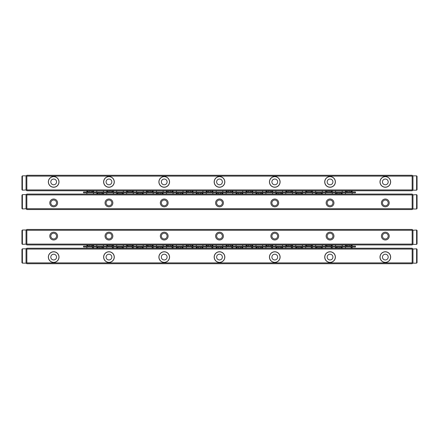 <?xml version="1.0" encoding="UTF-8"?>
<svg xmlns="http://www.w3.org/2000/svg" width="439" height="439" viewBox="0 0 439 439"><rect width="100%" height="100%" fill="white"/><g stroke="black" fill="none" stroke-linecap="round" stroke-linejoin="round"><path stroke-width="0.66" d="M23.497 263.137L26.038 263.164L26.038 248.798L22.394 248.825L22.394 263.137L23.497 263.137L22.394 263.137L21.95 262.692L22.394 263.137M412.962 249.045L412.962 263.164L415.503 263.164L416.606 263.137L416.606 248.825L417.05 249.27L416.606 248.825L412.962 249.045L412.161 248.244L26.839 248.244L26.428 248.655L26.839 249.072L26.839 262.89L412.161 262.89L412.161 249.072L26.839 249.072M390.655 257.084A5.334 5.334 0 0 1 382.654 261.704A5.334 5.334 0 0 1 382.654 252.469A5.334 5.334 0 0 1 390.655 257.084M335.385 257.084A5.334 5.334 0 0 1 327.379 261.704A5.334 5.334 0 0 1 327.379 252.469A5.334 5.334 0 0 1 335.385 257.084M280.109 257.084A5.334 5.334 0 0 1 272.109 261.704A5.334 5.334 0 0 1 272.109 252.469A5.334 5.334 0 0 1 280.109 257.084M224.834 257.084A5.334 5.334 0 0 1 216.833 261.704A5.334 5.334 0 0 1 216.833 252.469A5.334 5.334 0 0 1 224.834 257.084M169.558 257.084A5.334 5.334 0 0 1 161.557 261.704A5.334 5.334 0 0 1 161.557 252.469A5.334 5.334 0 0 1 169.558 257.084M114.288 257.084A5.334 5.334 0 0 1 106.282 261.704A5.334 5.334 0 0 1 106.282 252.469A5.334 5.334 0 0 1 114.288 257.084M59.013 257.084A5.334 5.334 0 0 1 51.012 261.704A5.334 5.334 0 0 1 51.012 252.469A5.334 5.334 0 0 1 59.013 257.084M412.161 262.89L412.572 263.307L412.161 263.718L26.839 263.718L26.428 263.307L26.839 262.89M412.161 249.072L412.572 248.655M412.572 263.307L412.962 262.917M26.038 262.917L26.428 263.307M26.428 248.655L26.038 249.045M50.803 257.084A2.875 2.875 0 0 1 53.679 254.214A2.875 2.875 0 0 1 56.554 257.084A2.875 2.875 0 0 1 53.679 259.959A2.875 2.875 0 0 1 50.803 257.084M48.427 257.084A5.252 5.252 0 0 0 53.679 262.335A5.252 5.252 0 0 0 58.93 257.084A5.252 5.252 0 0 0 53.679 251.838A5.252 5.252 0 0 0 48.427 257.084M106.079 257.084A2.875 2.875 0 0 1 108.954 254.214A2.875 2.875 0 0 1 111.824 257.084A2.875 2.875 0 0 1 108.954 259.959A2.875 2.875 0 0 1 106.079 257.084M103.703 257.084A5.252 5.252 0 0 0 108.954 262.335A5.252 5.252 0 0 0 114.2 257.084A5.252 5.252 0 0 0 108.954 251.838A5.252 5.252 0 0 0 103.703 257.084M161.349 257.084A2.875 2.875 0 0 1 164.224 254.214A2.875 2.875 0 0 1 167.1 257.084A2.875 2.875 0 0 1 164.224 259.959A2.875 2.875 0 0 1 161.349 257.084M158.973 257.084A5.252 5.252 0 0 0 164.224 262.335A5.252 5.252 0 0 0 169.476 257.084A5.252 5.252 0 0 0 164.224 251.838A5.252 5.252 0 0 0 158.973 257.084M216.625 257.084A2.875 2.875 0 0 1 219.5 254.214A2.875 2.875 0 0 1 222.375 257.084A2.875 2.875 0 0 1 219.5 259.959A2.875 2.875 0 0 1 216.625 257.084M214.248 257.084A5.252 5.252 0 0 0 219.5 262.335A5.252 5.252 0 0 0 224.752 257.084A5.252 5.252 0 0 0 219.5 251.838A5.252 5.252 0 0 0 214.248 257.084M271.9 257.084A2.875 2.875 0 0 1 274.776 254.214A2.875 2.875 0 0 1 277.651 257.084A2.875 2.875 0 0 1 274.776 259.959A2.875 2.875 0 0 1 271.9 257.084M269.524 257.084A5.252 5.252 0 0 0 274.776 262.335A5.252 5.252 0 0 0 280.027 257.084A5.252 5.252 0 0 0 274.776 251.838A5.252 5.252 0 0 0 269.524 257.084M327.176 257.084A2.875 2.875 0 0 1 330.046 254.214A2.875 2.875 0 0 1 332.921 257.084A2.875 2.875 0 0 1 330.046 259.959A2.875 2.875 0 0 1 327.176 257.084M324.8 257.084A5.252 5.252 0 0 0 330.046 262.335A5.252 5.252 0 0 0 335.297 257.084A5.252 5.252 0 0 0 330.046 251.838A5.252 5.252 0 0 0 324.8 257.084M382.446 257.084A2.875 2.875 0 0 1 385.321 254.214A2.875 2.875 0 0 1 388.197 257.084A2.875 2.875 0 0 1 385.321 259.959A2.875 2.875 0 0 1 382.446 257.084M380.07 257.084A5.252 5.252 0 0 0 385.321 262.335A5.252 5.252 0 0 0 390.573 257.084A5.252 5.252 0 0 0 385.321 251.838A5.252 5.252 0 0 0 380.07 257.084M415.503 175.863L412.962 175.836L412.962 190.202L416.606 190.175L416.606 175.863L415.503 175.863L416.606 175.863L417.05 176.308L416.606 175.863M26.038 189.955L26.038 175.836L23.497 175.836L22.394 175.863L22.394 190.175L21.95 189.73L22.394 190.175L26.038 189.955L26.839 190.756L412.161 190.756L412.572 190.345L412.161 189.928L412.161 176.11L26.839 176.11L26.839 189.928L412.161 189.928M48.345 181.916A5.334 5.334 0 0 1 56.346 177.296A5.334 5.334 0 0 1 56.346 186.531A5.334 5.334 0 0 1 48.345 181.916M103.615 181.916A5.334 5.334 0 0 1 111.621 177.296A5.334 5.334 0 0 1 111.621 186.531A5.334 5.334 0 0 1 103.615 181.916M158.891 181.916A5.334 5.334 0 0 1 166.891 177.296A5.334 5.334 0 0 1 166.891 186.531A5.334 5.334 0 0 1 158.891 181.916M214.166 181.916A5.334 5.334 0 0 1 222.167 177.296A5.334 5.334 0 0 1 222.167 186.531A5.334 5.334 0 0 1 214.166 181.916M269.442 181.916A5.334 5.334 0 0 1 277.443 177.296A5.334 5.334 0 0 1 277.443 186.531A5.334 5.334 0 0 1 269.442 181.916M324.712 181.916A5.334 5.334 0 0 1 332.718 177.296A5.334 5.334 0 0 1 332.718 186.531A5.334 5.334 0 0 1 324.712 181.916M379.987 181.916A5.334 5.334 0 0 1 387.988 177.296A5.334 5.334 0 0 1 387.988 186.531A5.334 5.334 0 0 1 379.987 181.916M26.839 176.11L26.428 175.693L26.839 175.282L412.161 175.282L412.572 175.693L412.161 176.11M26.839 189.928L26.428 190.345M26.428 175.693L26.038 176.083M412.962 176.083L412.572 175.693M412.572 190.345L412.962 189.955M388.197 181.916A2.875 2.875 0 0 1 385.321 184.786A2.875 2.875 0 0 1 382.446 181.916A2.875 2.875 0 0 1 385.321 179.041A2.875 2.875 0 0 1 388.197 181.916M390.573 181.916A5.252 5.252 0 0 0 385.321 176.665A5.252 5.252 0 0 0 380.07 181.916A5.252 5.252 0 0 0 385.321 187.162A5.252 5.252 0 0 0 390.573 181.916M332.921 181.916A2.875 2.875 0 0 1 330.046 184.786A2.875 2.875 0 0 1 327.176 181.916A2.875 2.875 0 0 1 330.046 179.041A2.875 2.875 0 0 1 332.921 181.916M335.297 181.916A5.252 5.252 0 0 0 330.046 176.665A5.252 5.252 0 0 0 324.8 181.916A5.252 5.252 0 0 0 330.046 187.162A5.252 5.252 0 0 0 335.297 181.916M277.651 181.916A2.875 2.875 0 0 1 274.776 184.786A2.875 2.875 0 0 1 271.9 181.916A2.875 2.875 0 0 1 274.776 179.041A2.875 2.875 0 0 1 277.651 181.916M280.027 181.916A5.252 5.252 0 0 0 274.776 176.665A5.252 5.252 0 0 0 269.524 181.916A5.252 5.252 0 0 0 274.776 187.162A5.252 5.252 0 0 0 280.027 181.916M222.375 181.916A2.875 2.875 0 0 1 219.5 184.786A2.875 2.875 0 0 1 216.625 181.916A2.875 2.875 0 0 1 219.5 179.041A2.875 2.875 0 0 1 222.375 181.916M224.752 181.916A5.252 5.252 0 0 0 219.5 176.665A5.252 5.252 0 0 0 214.248 181.916A5.252 5.252 0 0 0 219.5 187.162A5.252 5.252 0 0 0 224.752 181.916M167.1 181.916A2.875 2.875 0 0 1 164.224 184.786A2.875 2.875 0 0 1 161.349 181.916A2.875 2.875 0 0 1 164.224 179.041A2.875 2.875 0 0 1 167.1 181.916M169.476 181.916A5.252 5.252 0 0 0 164.224 176.665A5.252 5.252 0 0 0 158.973 181.916A5.252 5.252 0 0 0 164.224 187.162A5.252 5.252 0 0 0 169.476 181.916M111.824 181.916A2.875 2.875 0 0 1 108.954 184.786A2.875 2.875 0 0 1 106.079 181.916A2.875 2.875 0 0 1 108.954 179.041A2.875 2.875 0 0 1 111.824 181.916M114.2 181.916A5.252 5.252 0 0 0 108.954 176.665A5.252 5.252 0 0 0 103.703 181.916A5.252 5.252 0 0 0 108.954 187.162A5.252 5.252 0 0 0 114.2 181.916M56.554 181.916A2.875 2.875 0 0 1 53.679 184.786A2.875 2.875 0 0 1 50.803 181.916A2.875 2.875 0 0 1 53.679 179.041A2.875 2.875 0 0 1 56.554 181.916M58.93 181.916A5.252 5.252 0 0 0 53.679 176.665A5.252 5.252 0 0 0 48.427 181.916A5.252 5.252 0 0 0 53.679 187.162A5.252 5.252 0 0 0 58.93 181.916M83.525 246.998L355.475 246.998L355.475 246.169L83.525 246.169L83.525 246.998M91.263 246.169L91.263 245.802A1.103 0.779 0 0 0 90.16 245.022A1.103 0.779 0 0 0 89.051 245.802L89.051 246.169M111.16 246.169L111.16 245.802A1.103 0.779 0 0 0 110.057 245.022A1.103 0.779 0 0 0 108.954 245.802L108.954 246.169M131.063 246.169L131.063 245.802A1.103 0.779 0 0 0 129.955 245.022A1.103 0.779 0 0 0 128.852 245.802L128.852 246.169M150.961 246.169L150.961 245.802A1.103 0.779 0 0 0 149.853 245.022A1.103 0.779 0 0 0 148.75 245.802L148.75 246.169M170.859 246.169L170.859 245.802A1.103 0.779 0 0 0 169.756 245.022A1.103 0.779 0 0 0 168.647 245.802L168.647 246.169M190.756 246.169L190.756 245.802A1.103 0.779 0 0 0 189.653 245.022A1.103 0.779 0 0 0 188.545 245.802L188.545 246.169M210.654 246.169L210.654 245.802A1.103 0.779 0 0 0 209.551 245.022A1.103 0.779 0 0 0 208.443 245.802L208.443 246.169M230.557 246.169L230.557 245.802A1.103 0.779 0 0 0 229.449 245.022A1.103 0.779 0 0 0 228.346 245.802L228.346 246.169M250.455 246.169L250.455 245.802A1.103 0.779 0 0 0 249.347 245.022A1.103 0.779 0 0 0 248.244 245.802L248.244 246.169M270.353 246.169L270.353 245.802A1.103 0.779 0 0 0 269.244 245.022A1.103 0.779 0 0 0 268.141 245.802L268.141 246.169M290.25 246.169L290.25 245.802A1.103 0.779 0 0 0 289.147 245.022A1.103 0.779 0 0 0 288.039 245.802L288.039 246.169M310.148 246.169L310.148 245.802A1.103 0.779 0 0 0 309.045 245.022A1.103 0.779 0 0 0 307.937 245.802L307.937 246.169M330.046 246.169L330.046 245.802A1.103 0.779 0 0 0 328.943 245.022A1.103 0.779 0 0 0 327.84 245.802L327.84 246.169M349.949 246.169L349.949 245.802A1.103 0.779 0 0 0 348.84 245.022A1.103 0.779 0 0 0 347.737 245.802L347.737 246.169M99 246.998L99 247.366A1.103 0.779 180 0 0 100.108 248.15A1.103 0.779 180 0 0 101.211 247.366L101.211 246.998M118.903 246.998L118.903 247.366A1.103 0.779 180 0 0 120.006 248.15A1.103 0.779 180 0 0 121.115 247.366L121.115 246.998M138.801 246.998L138.801 247.366A1.103 0.779 180 0 0 139.904 248.15A1.103 0.779 180 0 0 141.012 247.366L141.012 246.998M158.698 246.998L158.698 247.366A1.103 0.779 180 0 0 159.801 248.15A1.103 0.779 180 0 0 160.91 247.366L160.91 246.998M178.596 246.998L178.596 247.366A1.103 0.779 180 0 0 179.705 248.15A1.103 0.779 180 0 0 180.808 247.366L180.808 246.998M198.494 246.998L198.494 247.366A1.103 0.779 180 0 0 199.602 248.15A1.103 0.779 180 0 0 200.705 247.366L200.705 246.998M218.397 246.998L218.397 247.366A1.103 0.779 180 0 0 219.5 248.15A1.103 0.779 180 0 0 220.603 247.366L220.603 246.998M238.295 246.998L238.295 247.366A1.103 0.779 180 0 0 239.398 248.15A1.103 0.779 180 0 0 240.506 247.366L240.506 246.998M258.192 246.998L258.192 247.366A1.103 0.779 180 0 0 259.295 248.15A1.103 0.779 180 0 0 260.404 247.366L260.404 246.998M278.09 246.998L278.09 247.366A1.103 0.779 180 0 0 279.199 248.15A1.103 0.779 180 0 0 280.301 247.366L280.301 246.998M297.988 246.998L297.988 247.366A1.103 0.779 180 0 0 299.096 248.15A1.103 0.779 180 0 0 300.199 247.366L300.199 246.998M317.885 246.998L317.885 247.366A1.103 0.779 180 0 0 318.994 248.15A1.103 0.779 180 0 0 320.097 247.366L320.097 246.998M337.789 246.998L337.789 247.366A1.103 0.779 180 0 0 338.892 248.15A1.103 0.779 180 0 0 340 247.366L340 246.998M98.545 246.998A3.051 2.157 180 0 0 97.178 248.244M103.033 248.244A3.051 2.157 180 0 0 101.672 246.998M102.446 246.998A3.314 2.343 0 0 1 103.368 248.244M96.843 248.244A3.314 2.343 0 0 1 97.771 246.998M118.442 246.998A3.051 2.157 180 0 0 117.081 248.244M122.931 248.244A3.051 2.157 180 0 0 121.57 246.998M122.344 246.998A3.314 2.343 0 0 1 123.271 248.244M116.747 248.244A3.314 2.343 0 0 1 117.668 246.998M111.621 246.169A3.051 2.157 0 0 0 112.982 244.924M107.132 244.924A3.051 2.157 0 0 0 108.493 246.169M111.621 246.998A3.051 2.157 180 0 1 112.982 248.244M107.72 246.169A3.314 2.343 180 0 1 106.792 244.924M113.322 244.924A3.314 2.343 180 0 1 112.395 246.169M91.724 246.169A3.051 2.157 0 0 0 93.084 244.924M87.229 244.924A3.051 2.157 0 0 0 88.596 246.169M91.724 246.998A3.051 2.157 180 0 1 93.084 248.244M87.822 246.169A3.314 2.343 180 0 1 86.895 244.924M93.419 244.924A3.314 2.343 180 0 1 92.492 246.169M131.519 246.169A3.051 2.157 0 0 0 132.885 244.924M127.03 244.924A3.051 2.157 0 0 0 128.391 246.169M131.519 246.998A3.051 2.157 180 0 1 132.885 248.244M127.617 246.169A3.314 2.343 180 0 1 126.695 244.924M133.22 244.924A3.314 2.343 180 0 1 132.293 246.169M151.417 246.169A3.051 2.157 0 0 0 152.783 244.924M146.928 244.924A3.051 2.157 0 0 0 148.289 246.169M151.417 246.998A3.051 2.157 180 0 1 152.783 248.244M147.52 246.169A3.314 2.343 180 0 1 146.593 244.924M153.118 244.924A3.314 2.343 180 0 1 152.19 246.169M171.32 246.169A3.051 2.157 0 0 0 172.681 244.924M166.825 244.924A3.051 2.157 0 0 0 168.186 246.169M171.32 246.998A3.051 2.157 180 0 1 172.681 248.244M167.418 246.169A3.314 2.343 180 0 1 166.491 244.924M173.015 244.924A3.314 2.343 180 0 1 172.088 246.169M191.217 246.169A3.051 2.157 0 0 0 192.578 244.924M186.723 244.924A3.051 2.157 0 0 0 188.09 246.169M191.217 246.998A3.051 2.157 180 0 1 192.578 248.244M187.316 246.169A3.314 2.343 180 0 1 186.388 244.924M192.913 244.924A3.314 2.343 180 0 1 191.986 246.169M211.115 246.169A3.051 2.157 0 0 0 212.476 244.924M206.621 244.924A3.051 2.157 0 0 0 207.987 246.169M211.115 246.998A3.051 2.157 180 0 1 212.476 248.244M207.213 246.169A3.314 2.343 180 0 1 206.286 244.924M212.811 244.924A3.314 2.343 180 0 1 211.889 246.169M231.013 246.169A3.051 2.157 0 0 0 232.379 244.924M226.524 244.924A3.051 2.157 0 0 0 227.885 246.169M231.013 246.998A3.051 2.157 180 0 1 232.379 248.244M227.111 246.169A3.314 2.343 180 0 1 226.189 244.924M232.714 244.924A3.314 2.343 180 0 1 231.787 246.169M250.91 246.169A3.051 2.157 0 0 0 252.277 244.924M246.422 244.924A3.051 2.157 0 0 0 247.783 246.169M250.91 246.998A3.051 2.157 180 0 1 252.277 248.244M247.014 246.169A3.314 2.343 180 0 1 246.087 244.924M252.612 244.924A3.314 2.343 180 0 1 251.684 246.169M270.814 246.169A3.051 2.157 0 0 0 272.175 244.924M266.319 244.924A3.051 2.157 0 0 0 267.68 246.169M270.814 246.998A3.051 2.157 180 0 1 272.175 248.244M266.912 246.169A3.314 2.343 180 0 1 265.985 244.924M272.509 244.924A3.314 2.343 180 0 1 271.582 246.169M290.711 246.169A3.051 2.157 0 0 0 292.072 244.924M286.217 244.924A3.051 2.157 0 0 0 287.583 246.169M290.711 246.998A3.051 2.157 180 0 1 292.072 248.244M286.81 246.169A3.314 2.343 180 0 1 285.882 244.924M292.407 244.924A3.314 2.343 180 0 1 291.48 246.169M310.609 246.169A3.051 2.157 0 0 0 311.97 244.924M306.115 244.924A3.051 2.157 0 0 0 307.481 246.169M310.609 246.998A3.051 2.157 180 0 1 311.97 248.244M306.707 246.169A3.314 2.343 180 0 1 305.78 244.924M312.305 244.924A3.314 2.343 180 0 1 311.383 246.169M330.507 246.169A3.051 2.157 0 0 0 331.868 244.924M326.018 244.924A3.051 2.157 0 0 0 327.379 246.169M330.507 246.998A3.051 2.157 180 0 1 331.868 248.244M326.605 246.169A3.314 2.343 180 0 1 325.678 244.924M332.208 244.924A3.314 2.343 180 0 1 331.28 246.169M350.404 246.169A3.051 2.157 0 0 0 351.771 244.924M345.916 244.924A3.051 2.157 0 0 0 347.276 246.169M350.404 246.998A3.051 2.157 180 0 1 351.771 248.244M346.508 246.169A3.314 2.343 180 0 1 345.581 244.924M352.105 244.924A3.314 2.343 180 0 1 351.178 246.169M138.34 246.998A3.051 2.157 180 0 0 136.979 248.244M142.834 248.244A3.051 2.157 180 0 0 141.468 246.998M142.241 246.998A3.314 2.343 0 0 1 143.169 248.244M136.644 248.244A3.314 2.343 0 0 1 137.572 246.998M158.238 246.998A3.051 2.157 180 0 0 156.877 248.244M162.732 248.244A3.051 2.157 180 0 0 161.365 246.998M162.139 246.998A3.314 2.343 0 0 1 163.067 248.244M156.542 248.244A3.314 2.343 0 0 1 157.469 246.998M178.141 246.998A3.051 2.157 180 0 0 176.774 248.244M182.629 248.244A3.051 2.157 180 0 0 181.269 246.998M182.037 246.998A3.314 2.343 0 0 1 182.964 248.244M176.44 248.244A3.314 2.343 0 0 1 177.367 246.998M198.038 246.998A3.051 2.157 180 0 0 196.672 248.244M202.527 248.244A3.051 2.157 180 0 0 201.166 246.998M201.935 246.998A3.314 2.343 0 0 1 202.862 248.244M196.337 248.244A3.314 2.343 0 0 1 197.265 246.998M217.936 246.998A3.051 2.157 180 0 0 216.575 248.244M222.425 248.244A3.051 2.157 180 0 0 221.064 246.998M221.838 246.998A3.314 2.343 0 0 1 222.765 248.244M216.235 248.244A3.314 2.343 0 0 1 217.162 246.998M237.834 246.998A3.051 2.157 180 0 0 236.473 248.244M242.328 248.244A3.051 2.157 180 0 0 240.962 246.998M241.735 246.998A3.314 2.343 0 0 1 242.663 248.244M236.138 248.244A3.314 2.343 0 0 1 237.065 246.998M257.731 246.998A3.051 2.157 180 0 0 256.371 248.244M262.226 248.244A3.051 2.157 180 0 0 260.859 246.998M261.633 246.998A3.314 2.343 0 0 1 262.56 248.244M256.036 248.244A3.314 2.343 0 0 1 256.963 246.998M277.635 246.998A3.051 2.157 180 0 0 276.268 248.244M282.123 248.244A3.051 2.157 180 0 0 280.762 246.998M281.531 246.998A3.314 2.343 0 0 1 282.458 248.244M275.933 248.244A3.314 2.343 0 0 1 276.861 246.998M297.532 246.998A3.051 2.157 180 0 0 296.166 248.244M302.021 248.244A3.051 2.157 180 0 0 300.66 246.998M301.428 246.998A3.314 2.343 0 0 1 302.356 248.244M295.831 248.244A3.314 2.343 0 0 1 296.759 246.998M317.43 246.998A3.051 2.157 180 0 0 316.069 248.244M321.919 248.244A3.051 2.157 180 0 0 320.558 246.998M321.332 246.998A3.314 2.343 0 0 1 322.253 248.244M315.729 248.244A3.314 2.343 0 0 1 316.656 246.998M337.328 246.998A3.051 2.157 180 0 0 335.967 248.244M341.822 248.244A3.051 2.157 180 0 0 340.455 246.998M341.229 246.998A3.314 2.343 0 0 1 342.157 248.244M335.632 248.244A3.314 2.343 0 0 1 336.554 246.998M355.475 192.002L83.525 192.002L83.525 192.831L355.475 192.831L355.475 192.002M91.263 192.002L91.263 191.634A1.103 0.779 0 0 0 90.16 190.85A1.103 0.779 0 0 0 89.051 191.634L89.051 192.002M111.16 192.002L111.16 191.634A1.103 0.779 0 0 0 110.057 190.85A1.103 0.779 0 0 0 108.954 191.634L108.954 192.002M131.063 192.002L131.063 191.634A1.103 0.779 0 0 0 129.955 190.85A1.103 0.779 0 0 0 128.852 191.634L128.852 192.002M150.961 192.002L150.961 191.634A1.103 0.779 0 0 0 149.853 190.85A1.103 0.779 0 0 0 148.75 191.634L148.75 192.002M170.859 192.002L170.859 191.634A1.103 0.779 0 0 0 169.756 190.85A1.103 0.779 0 0 0 168.647 191.634L168.647 192.002M190.756 192.002L190.756 191.634A1.103 0.779 0 0 0 189.653 190.85A1.103 0.779 0 0 0 188.545 191.634L188.545 192.002M210.654 192.002L210.654 191.634A1.103 0.779 0 0 0 209.551 190.85A1.103 0.779 0 0 0 208.443 191.634L208.443 192.002M230.557 192.002L230.557 191.634A1.103 0.779 0 0 0 229.449 190.85A1.103 0.779 0 0 0 228.346 191.634L228.346 192.002M250.455 192.002L250.455 191.634A1.103 0.779 0 0 0 249.347 190.85A1.103 0.779 0 0 0 248.244 191.634L248.244 192.002M270.353 192.002L270.353 191.634A1.103 0.779 0 0 0 269.244 190.85A1.103 0.779 0 0 0 268.141 191.634L268.141 192.002M290.25 192.002L290.25 191.634A1.103 0.779 0 0 0 289.147 190.85A1.103 0.779 0 0 0 288.039 191.634L288.039 192.002M310.148 192.002L310.148 191.634A1.103 0.779 0 0 0 309.045 190.85A1.103 0.779 0 0 0 307.937 191.634L307.937 192.002M330.046 192.002L330.046 191.634A1.103 0.779 0 0 0 328.943 190.85A1.103 0.779 0 0 0 327.84 191.634L327.84 192.002M349.949 192.002L349.949 191.634A1.103 0.779 0 0 0 348.84 190.85A1.103 0.779 0 0 0 347.737 191.634L347.737 192.002M99 192.831L99 193.198A1.103 0.779 180 0 0 100.108 193.978A1.103 0.779 180 0 0 101.211 193.198L101.211 192.831M118.903 192.831L118.903 193.198A1.103 0.779 180 0 0 120.006 193.978A1.103 0.779 180 0 0 121.115 193.198L121.115 192.831M138.801 192.831L138.801 193.198A1.103 0.779 180 0 0 139.904 193.978A1.103 0.779 180 0 0 141.012 193.198L141.012 192.831M158.698 192.831L158.698 193.198A1.103 0.779 180 0 0 159.801 193.978A1.103 0.779 180 0 0 160.91 193.198L160.91 192.831M178.596 192.831L178.596 193.198A1.103 0.779 180 0 0 179.705 193.978A1.103 0.779 180 0 0 180.808 193.198L180.808 192.831M198.494 192.831L198.494 193.198A1.103 0.779 180 0 0 199.602 193.978A1.103 0.779 180 0 0 200.705 193.198L200.705 192.831M218.397 192.831L218.397 193.198A1.103 0.779 180 0 0 219.5 193.978A1.103 0.779 180 0 0 220.603 193.198L220.603 192.831M238.295 192.831L238.295 193.198A1.103 0.779 180 0 0 239.398 193.978A1.103 0.779 180 0 0 240.506 193.198L240.506 192.831M258.192 192.831L258.192 193.198A1.103 0.779 180 0 0 259.295 193.978A1.103 0.779 180 0 0 260.404 193.198L260.404 192.831M278.09 192.831L278.09 193.198A1.103 0.779 180 0 0 279.199 193.978A1.103 0.779 180 0 0 280.301 193.198L280.301 192.831M297.988 192.831L297.988 193.198A1.103 0.779 180 0 0 299.096 193.978A1.103 0.779 180 0 0 300.199 193.198L300.199 192.831M317.885 192.831L317.885 193.198A1.103 0.779 180 0 0 318.994 193.978A1.103 0.779 180 0 0 320.097 193.198L320.097 192.831M337.789 192.831L337.789 193.198A1.103 0.779 180 0 0 338.892 193.978A1.103 0.779 180 0 0 340 193.198L340 192.831M98.545 192.831A3.051 2.157 180 0 0 97.178 194.076M103.033 194.076A3.051 2.157 180 0 0 101.672 192.831M102.446 192.831A3.314 2.343 0 0 1 103.368 194.076M96.843 194.076A3.314 2.343 0 0 1 97.771 192.831M118.442 192.831A3.051 2.157 180 0 0 117.081 194.076M122.931 194.076A3.051 2.157 180 0 0 121.57 192.831M122.344 192.831A3.314 2.343 0 0 1 123.271 194.076M116.747 194.076A3.314 2.343 0 0 1 117.668 192.831M111.621 192.002A3.051 2.157 0 0 0 112.982 190.756M107.132 190.756A3.051 2.157 0 0 0 108.493 192.002M107.72 192.002A3.314 2.343 180 0 1 106.792 190.756M113.322 190.756A3.314 2.343 180 0 1 112.395 192.002M91.724 192.002A3.051 2.157 0 0 0 93.084 190.756M87.229 190.756A3.051 2.157 0 0 0 88.596 192.002M87.822 192.002A3.314 2.343 180 0 1 86.895 190.756M93.419 190.756A3.314 2.343 180 0 1 92.492 192.002M131.519 192.002A3.051 2.157 0 0 0 132.885 190.756M127.03 190.756A3.051 2.157 0 0 0 128.391 192.002M127.617 192.002A3.314 2.343 180 0 1 126.695 190.756M133.22 190.756A3.314 2.343 180 0 1 132.293 192.002M151.417 192.002A3.051 2.157 0 0 0 152.783 190.756M146.928 190.756A3.051 2.157 0 0 0 148.289 192.002M147.52 192.002A3.314 2.343 180 0 1 146.593 190.756M153.118 190.756A3.314 2.343 180 0 1 152.19 192.002M171.32 192.002A3.051 2.157 0 0 0 172.681 190.756M166.825 190.756A3.051 2.157 0 0 0 168.186 192.002M167.418 192.002A3.314 2.343 180 0 1 166.491 190.756M173.015 190.756A3.314 2.343 180 0 1 172.088 192.002M191.217 192.002A3.051 2.157 0 0 0 192.578 190.756M186.723 190.756A3.051 2.157 0 0 0 188.09 192.002M187.316 192.002A3.314 2.343 180 0 1 186.388 190.756M192.913 190.756A3.314 2.343 180 0 1 191.986 192.002M211.115 192.002A3.051 2.157 0 0 0 212.476 190.756M206.621 190.756A3.051 2.157 0 0 0 207.987 192.002M207.213 192.002A3.314 2.343 180 0 1 206.286 190.756M212.811 190.756A3.314 2.343 180 0 1 211.889 192.002M231.013 192.002A3.051 2.157 0 0 0 232.379 190.756M226.524 190.756A3.051 2.157 0 0 0 227.885 192.002M227.111 192.002A3.314 2.343 180 0 1 226.189 190.756M232.714 190.756A3.314 2.343 180 0 1 231.787 192.002M250.91 192.002A3.051 2.157 0 0 0 252.277 190.756M246.422 190.756A3.051 2.157 0 0 0 247.783 192.002M247.014 192.002A3.314 2.343 180 0 1 246.087 190.756M252.612 190.756A3.314 2.343 180 0 1 251.684 192.002M270.814 192.002A3.051 2.157 0 0 0 272.175 190.756M266.319 190.756A3.051 2.157 0 0 0 267.68 192.002M266.912 192.002A3.314 2.343 180 0 1 265.985 190.756M272.509 190.756A3.314 2.343 180 0 1 271.582 192.002M290.711 192.002A3.051 2.157 0 0 0 292.072 190.756M286.217 190.756A3.051 2.157 0 0 0 287.583 192.002M286.81 192.002A3.314 2.343 180 0 1 285.882 190.756M292.407 190.756A3.314 2.343 180 0 1 291.48 192.002M310.609 192.002A3.051 2.157 0 0 0 311.97 190.756M306.115 190.756A3.051 2.157 0 0 0 307.481 192.002M306.707 192.002A3.314 2.343 180 0 1 305.78 190.756M312.305 190.756A3.314 2.343 180 0 1 311.383 192.002M330.507 192.002A3.051 2.157 0 0 0 331.868 190.756M326.018 190.756A3.051 2.157 0 0 0 327.379 192.002M326.605 192.002A3.314 2.343 180 0 1 325.678 190.756M332.208 190.756A3.314 2.343 180 0 1 331.28 192.002M350.404 192.002A3.051 2.157 0 0 0 351.771 190.756M345.916 190.756A3.051 2.157 0 0 0 347.276 192.002M346.508 192.002A3.314 2.343 180 0 1 345.581 190.756M352.105 190.756A3.314 2.343 180 0 1 351.178 192.002M138.34 192.831A3.051 2.157 180 0 0 136.979 194.076M142.834 194.076A3.051 2.157 180 0 0 141.468 192.831M142.241 192.831A3.314 2.343 0 0 1 143.169 194.076M136.644 194.076A3.314 2.343 0 0 1 137.572 192.831M158.238 192.831A3.051 2.157 180 0 0 156.877 194.076M162.732 194.076A3.051 2.157 180 0 0 161.365 192.831M162.139 192.831A3.314 2.343 0 0 1 163.067 194.076M156.542 194.076A3.314 2.343 0 0 1 157.469 192.831M178.141 192.831A3.051 2.157 180 0 0 176.774 194.076M182.629 194.076A3.051 2.157 180 0 0 181.269 192.831M182.037 192.831A3.314 2.343 0 0 1 182.964 194.076M176.44 194.076A3.314 2.343 0 0 1 177.367 192.831M198.038 192.831A3.051 2.157 180 0 0 196.672 194.076M202.527 194.076A3.051 2.157 180 0 0 201.166 192.831M201.935 192.831A3.314 2.343 0 0 1 202.862 194.076M196.337 194.076A3.314 2.343 0 0 1 197.265 192.831M217.936 192.831A3.051 2.157 180 0 0 216.575 194.076M222.425 194.076A3.051 2.157 180 0 0 221.064 192.831M221.838 192.831A3.314 2.343 0 0 1 222.765 194.076M216.235 194.076A3.314 2.343 0 0 1 217.162 192.831M237.834 192.831A3.051 2.157 180 0 0 236.473 194.076M242.328 194.076A3.051 2.157 180 0 0 240.962 192.831M241.735 192.831A3.314 2.343 0 0 1 242.663 194.076M236.138 194.076A3.314 2.343 0 0 1 237.065 192.831M257.731 192.831A3.051 2.157 180 0 0 256.371 194.076M262.226 194.076A3.051 2.157 180 0 0 260.859 192.831M261.633 192.831A3.314 2.343 0 0 1 262.56 194.076M256.036 194.076A3.314 2.343 0 0 1 256.963 192.831M277.635 192.831A3.051 2.157 180 0 0 276.268 194.076M282.123 194.076A3.051 2.157 180 0 0 280.762 192.831M281.531 192.831A3.314 2.343 0 0 1 282.458 194.076M275.933 194.076A3.314 2.343 0 0 1 276.861 192.831M297.532 192.831A3.051 2.157 180 0 0 296.166 194.076M302.021 194.076A3.051 2.157 180 0 0 300.66 192.831M301.428 192.831A3.314 2.343 0 0 1 302.356 194.076M295.831 194.076A3.314 2.343 0 0 1 296.759 192.831M317.43 192.831A3.051 2.157 180 0 0 316.069 194.076M321.919 194.076A3.051 2.157 180 0 0 320.558 192.831M321.332 192.831A3.314 2.343 0 0 1 322.253 194.076M315.729 194.076A3.314 2.343 0 0 1 316.656 192.831M337.328 192.831A3.051 2.157 180 0 0 335.967 194.076M341.822 194.076A3.051 2.157 180 0 0 340.455 192.831M341.229 192.831A3.314 2.343 0 0 1 342.157 194.076M335.632 194.076A3.314 2.343 0 0 1 336.554 192.831M26.038 244.122L26.038 230.003L23.497 230.003L22.394 230.031L22.394 244.342L21.95 243.897L22.394 244.342L26.038 244.122L26.839 244.924L412.161 244.924L412.572 244.512L412.161 244.095L412.161 230.277L26.839 230.277L26.839 244.095L412.161 244.095M412.962 230.25L412.962 244.375L415.503 244.375L416.606 244.342L416.606 230.031L417.05 230.475L416.606 230.031L412.962 230.25L412.161 229.449L26.839 229.449L26.428 229.866L26.839 230.277M389.217 236.083A3.896 3.896 0 0 1 383.373 239.458A3.896 3.896 0 0 1 383.373 232.708A3.896 3.896 0 0 1 389.217 236.083M333.947 236.083A3.896 3.896 0 0 1 328.098 239.458A3.896 3.896 0 0 1 328.098 232.708A3.896 3.896 0 0 1 333.947 236.083M278.672 236.083A3.896 3.896 0 0 1 272.828 239.458A3.896 3.896 0 0 1 272.828 232.708A3.896 3.896 0 0 1 278.672 236.083M223.396 236.083A3.896 3.896 0 0 1 217.552 239.458A3.896 3.896 0 0 1 217.552 232.708A3.896 3.896 0 0 1 223.396 236.083M168.121 236.083A3.896 3.896 0 0 1 162.276 239.458A3.896 3.896 0 0 1 162.276 232.708A3.896 3.896 0 0 1 168.121 236.083M112.85 236.083A3.896 3.896 0 0 1 107.001 239.458A3.896 3.896 0 0 1 107.001 232.708A3.896 3.896 0 0 1 112.85 236.083M57.575 236.083A3.896 3.896 0 0 1 51.731 239.458A3.896 3.896 0 0 1 51.731 232.708A3.896 3.896 0 0 1 57.575 236.083M412.161 230.277L412.572 229.866M26.839 244.095L26.428 244.512M26.428 229.866L26.038 230.25M412.572 244.512L412.962 244.122M56.554 236.083A2.875 2.875 0 0 1 52.241 238.569A2.875 2.875 0 0 1 52.241 233.592A2.875 2.875 0 0 1 56.554 236.083M111.824 236.083A2.875 2.875 0 0 1 107.517 238.569A2.875 2.875 0 0 1 107.517 233.592A2.875 2.875 0 0 1 111.824 236.083M167.1 236.083A2.875 2.875 0 0 1 162.787 238.569A2.875 2.875 0 0 1 162.787 233.592A2.875 2.875 0 0 1 167.1 236.083M222.375 236.083A2.875 2.875 0 0 1 218.062 238.569A2.875 2.875 0 0 1 218.062 233.592A2.875 2.875 0 0 1 222.375 236.083M277.651 236.083A2.875 2.875 0 0 1 273.338 238.569A2.875 2.875 0 0 1 273.338 233.592A2.875 2.875 0 0 1 277.651 236.083M332.921 236.083A2.875 2.875 0 0 1 328.613 238.569A2.875 2.875 0 0 1 328.613 233.592A2.875 2.875 0 0 1 332.921 236.083M388.197 236.083A2.875 2.875 0 0 1 383.884 238.569A2.875 2.875 0 0 1 383.884 233.592A2.875 2.875 0 0 1 388.197 236.083M412.962 194.878L412.962 208.997L415.503 208.997L416.606 208.969L416.606 194.658L417.05 195.103L416.606 194.658L412.962 194.878L412.161 194.076L26.839 194.076L26.428 194.488L26.839 194.905L26.839 208.723L412.161 208.723L412.161 194.905L26.839 194.905M26.038 208.75L26.038 194.625L23.497 194.625L22.394 194.658L22.394 208.969L21.95 208.525L22.394 208.969L26.038 208.75L26.839 209.551L412.161 209.551L412.572 209.134L412.161 208.723M49.783 202.917A3.896 3.896 0 0 1 55.627 199.542A3.896 3.896 0 0 1 55.627 206.292A3.896 3.896 0 0 1 49.783 202.917M105.053 202.917A3.896 3.896 0 0 1 110.902 199.542A3.896 3.896 0 0 1 110.902 206.292A3.896 3.896 0 0 1 105.053 202.917M160.328 202.917A3.896 3.896 0 0 1 166.172 199.542A3.896 3.896 0 0 1 166.172 206.292A3.896 3.896 0 0 1 160.328 202.917M215.604 202.917A3.896 3.896 0 0 1 221.448 199.542A3.896 3.896 0 0 1 221.448 206.292A3.896 3.896 0 0 1 215.604 202.917M270.879 202.917A3.896 3.896 0 0 1 276.724 199.542A3.896 3.896 0 0 1 276.724 206.292A3.896 3.896 0 0 1 270.879 202.917M326.15 202.917A3.896 3.896 0 0 1 331.999 199.542A3.896 3.896 0 0 1 331.999 206.292A3.896 3.896 0 0 1 326.15 202.917M381.425 202.917A3.896 3.896 0 0 1 387.269 199.542A3.896 3.896 0 0 1 387.269 206.292A3.896 3.896 0 0 1 381.425 202.917M26.839 208.723L26.428 209.134M412.161 194.905L412.572 194.488M412.572 209.134L412.962 208.75M26.428 194.488L26.038 194.878M382.446 202.917A2.875 2.875 0 0 1 386.759 200.431A2.875 2.875 0 0 1 386.759 205.408A2.875 2.875 0 0 1 382.446 202.917M327.176 202.917A2.875 2.875 0 0 1 331.483 200.431A2.875 2.875 0 0 1 331.483 205.408A2.875 2.875 0 0 1 327.176 202.917M271.9 202.917A2.875 2.875 0 0 1 276.213 200.431A2.875 2.875 0 0 1 276.213 205.408A2.875 2.875 0 0 1 271.9 202.917M216.625 202.917A2.875 2.875 0 0 1 220.938 200.431A2.875 2.875 0 0 1 220.938 205.408A2.875 2.875 0 0 1 216.625 202.917M161.349 202.917A2.875 2.875 0 0 1 165.662 200.431A2.875 2.875 0 0 1 165.662 205.408A2.875 2.875 0 0 1 161.349 202.917M106.079 202.917A2.875 2.875 0 0 1 110.387 200.431A2.875 2.875 0 0 1 110.387 205.408A2.875 2.875 0 0 1 106.079 202.917M50.803 202.917A2.875 2.875 0 0 1 55.116 200.431A2.875 2.875 0 0 1 55.116 205.408A2.875 2.875 0 0 1 50.803 202.917M22.394 248.825L21.95 249.27L22.394 248.825M21.95 262.692L21.95 249.27M22.394 230.031L21.95 230.475L22.394 230.031M21.95 243.897L21.95 230.475M22.394 194.658L21.95 195.103L22.394 194.658M21.95 208.525L21.95 195.103M22.394 175.863L21.95 176.308L22.394 175.863M21.95 189.73L21.95 176.308M416.606 263.137L417.05 262.692L416.606 263.137M417.05 249.27L417.05 262.692M416.606 244.342L417.05 243.897L416.606 244.342M417.05 230.475L417.05 243.897M416.606 208.969L417.05 208.525L416.606 208.969M417.05 195.103L417.05 208.525M416.606 190.175L417.05 189.73L416.606 190.175M417.05 176.308L417.05 189.73M103.423 248.244L103.423 246.998M103.423 246.169L103.423 244.924M96.794 248.244L96.794 246.998M96.794 246.169L96.794 244.924M123.321 248.244L123.321 246.998M123.321 246.169L123.321 244.924M116.692 248.244L116.692 246.998M116.692 246.169L116.692 244.924M113.372 248.244L113.372 246.998M113.372 246.169L113.372 244.924M106.743 248.244L106.743 246.998M106.743 246.169L106.743 244.924M93.474 248.244L93.474 246.998M93.474 246.169L93.474 244.924M86.84 248.244L86.84 246.998M86.84 246.169L86.84 244.924M133.275 248.244L133.275 246.998M133.275 246.169L133.275 244.924M126.641 248.244L126.641 246.998M126.641 246.169L126.641 244.924M153.173 248.244L153.173 246.998M153.173 246.169L153.173 244.924M146.538 248.244L146.538 246.998M146.538 246.169L146.538 244.924M173.07 248.244L173.07 246.998M173.07 246.169L173.07 244.924M166.436 248.244L166.436 246.998M166.436 246.169L166.436 244.924M192.968 248.244L192.968 246.998M192.968 246.169L192.968 244.924M186.334 248.244L186.334 246.998M186.334 246.169L186.334 244.924M212.866 248.244L212.866 246.998M212.866 246.169L212.866 244.924M206.237 248.244L206.237 246.998M206.237 246.169L206.237 244.924M232.763 248.244L232.763 246.998M232.763 246.169L232.763 244.924M226.134 248.244L226.134 246.998M226.134 246.169L226.134 244.924M252.666 248.244L252.666 246.998M252.666 246.169L252.666 244.924M246.032 248.244L246.032 246.998M246.032 246.169L246.032 244.924M272.564 248.244L272.564 246.998M272.564 246.169L272.564 244.924M265.93 248.244L265.93 246.998M265.93 246.169L265.93 244.924M292.462 248.244L292.462 246.998M292.462 246.169L292.462 244.924M285.827 248.244L285.827 246.998M285.827 246.169L285.827 244.924M312.359 248.244L312.359 246.998M312.359 246.169L312.359 244.924M305.725 248.244L305.725 246.998M305.725 246.169L305.725 244.924M332.257 248.244L332.257 246.998M332.257 246.169L332.257 244.924M325.628 248.244L325.628 246.998M325.628 246.169L325.628 244.924M352.16 248.244L352.16 246.998M352.16 246.169L352.16 244.924M345.526 248.244L345.526 246.998M345.526 246.169L345.526 244.924M143.224 248.244L143.224 246.998M143.224 246.169L143.224 244.924M136.589 248.244L136.589 246.998M136.589 246.169L136.589 244.924M163.121 248.244L163.121 246.998M163.121 246.169L163.121 244.924M156.487 248.244L156.487 246.998M156.487 246.169L156.487 244.924M183.019 248.244L183.019 246.998M183.019 246.169L183.019 244.924M176.385 248.244L176.385 246.998M176.385 246.169L176.385 244.924M202.917 248.244L202.917 246.998M202.917 246.169L202.917 244.924M196.282 248.244L196.282 246.998M196.282 246.169L196.282 244.924M222.814 248.244L222.814 246.998M222.814 246.169L222.814 244.924M216.186 248.244L216.186 246.998M216.186 246.169L216.186 244.924M242.718 248.244L242.718 246.998M242.718 246.169L242.718 244.924M236.083 248.244L236.083 246.998M236.083 246.169L236.083 244.924M262.615 248.244L262.615 246.998M262.615 246.169L262.615 244.924M255.981 248.244L255.981 246.998M255.981 246.169L255.981 244.924M282.513 248.244L282.513 246.998M282.513 246.169L282.513 244.924M275.879 248.244L275.879 246.998M275.879 246.169L275.879 244.924M302.411 248.244L302.411 246.998M302.411 246.169L302.411 244.924M295.776 248.244L295.776 246.998M295.776 246.169L295.776 244.924M322.308 248.244L322.308 246.998M322.308 246.169L322.308 244.924M315.679 248.244L315.679 246.998M315.679 246.169L315.679 244.924M342.206 248.244L342.206 246.998M342.206 246.169L342.206 244.924M335.577 248.244L335.577 246.998M335.577 246.169L335.577 244.924M96.794 190.756L96.794 192.002M96.794 192.831L96.794 194.076M103.423 190.756L103.423 192.002M103.423 192.831L103.423 194.076M116.692 190.756L116.692 192.002M116.692 192.831L116.692 194.076M123.321 190.756L123.321 192.002M123.321 192.831L123.321 194.076M106.743 190.756L106.743 192.002M106.743 192.831L106.743 194.076M113.372 190.756L113.372 192.002M113.372 192.831L113.372 194.076M86.84 190.756L86.84 192.002M86.84 192.831L86.84 194.076M93.474 190.756L93.474 192.002M93.474 192.831L93.474 194.076M126.641 190.756L126.641 192.002M126.641 192.831L126.641 194.076M133.275 190.756L133.275 192.002M133.275 192.831L133.275 194.076M146.538 190.756L146.538 192.002M146.538 192.831L146.538 194.076M153.173 190.756L153.173 192.002M153.173 192.831L153.173 194.076M166.436 190.756L166.436 192.002M166.436 192.831L166.436 194.076M173.07 190.756L173.07 192.002M173.07 192.831L173.07 194.076M186.334 190.756L186.334 192.002M186.334 192.831L186.334 194.076M192.968 190.756L192.968 192.002M192.968 192.831L192.968 194.076M206.237 190.756L206.237 192.002M206.237 192.831L206.237 194.076M212.866 190.756L212.866 192.002M212.866 192.831L212.866 194.076M226.134 190.756L226.134 192.002M226.134 192.831L226.134 194.076M232.763 190.756L232.763 192.002M232.763 192.831L232.763 194.076M246.032 190.756L246.032 192.002M246.032 192.831L246.032 194.076M252.666 190.756L252.666 192.002M252.666 192.831L252.666 194.076M265.93 190.756L265.93 192.002M265.93 192.831L265.93 194.076M272.564 190.756L272.564 192.002M272.564 192.831L272.564 194.076M285.827 190.756L285.827 192.002M285.827 192.831L285.827 194.076M292.462 190.756L292.462 192.002M292.462 192.831L292.462 194.076M305.725 190.756L305.725 192.002M305.725 192.831L305.725 194.076M312.359 190.756L312.359 192.002M312.359 192.831L312.359 194.076M325.628 190.756L325.628 192.002M325.628 192.831L325.628 194.076M332.257 190.756L332.257 192.002M332.257 192.831L332.257 194.076M345.526 190.756L345.526 192.002M345.526 192.831L345.526 194.076M352.16 190.756L352.16 192.002M352.16 192.831L352.16 194.076M136.589 190.756L136.589 192.002M136.589 192.831L136.589 194.076M143.224 190.756L143.224 192.002M143.224 192.831L143.224 194.076M156.487 190.756L156.487 192.002M156.487 192.831L156.487 194.076M163.121 190.756L163.121 192.002M163.121 192.831L163.121 194.076M176.385 190.756L176.385 192.002M176.385 192.831L176.385 194.076M183.019 190.756L183.019 192.002M183.019 192.831L183.019 194.076M196.282 190.756L196.282 192.002M196.282 192.831L196.282 194.076M202.917 190.756L202.917 192.002M202.917 192.831L202.917 194.076M216.186 190.756L216.186 192.002M216.186 192.831L216.186 194.076M222.814 190.756L222.814 192.002M222.814 192.831L222.814 194.076M236.083 190.756L236.083 192.002M236.083 192.831L236.083 194.076M242.718 190.756L242.718 192.002M242.718 192.831L242.718 194.076M255.981 190.756L255.981 192.002M255.981 192.831L255.981 194.076M262.615 190.756L262.615 192.002M262.615 192.831L262.615 194.076M275.879 190.756L275.879 192.002M275.879 192.831L275.879 194.076M282.513 190.756L282.513 192.002M282.513 192.831L282.513 194.076M295.776 190.756L295.776 192.002M295.776 192.831L295.776 194.076M302.411 190.756L302.411 192.002M302.411 192.831L302.411 194.076M315.679 190.756L315.679 192.002M315.679 192.831L315.679 194.076M322.308 190.756L322.308 192.002M322.308 192.831L322.308 194.076M335.577 190.756L335.577 192.002M335.577 192.831L335.577 194.076M342.206 190.756L342.206 192.002M342.206 192.831L342.206 194.076"/></g></svg>
